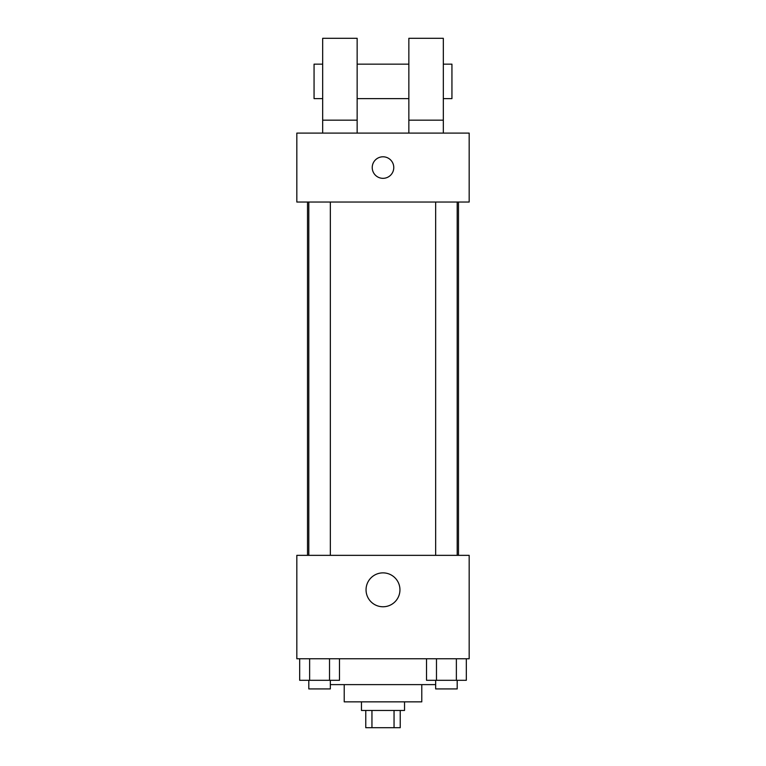 <?xml version="1.0" encoding="UTF-8"?>
<svg xmlns="http://www.w3.org/2000/svg" width="766" height="766" viewBox="0 0 766 766"><rect width="100%" height="100%" fill="white"/><g stroke="black" fill="none" stroke-linecap="round" stroke-linejoin="round"><path stroke-width="1.15" d="M394.05 710.465L394.05 727.7L365.765 727.7L365.765 710.465M394.05 727.7L400.235 727.7L400.235 710.465M404.544 701.847L404.544 710.465L361.456 710.465L361.456 701.847M371.95 710.465L371.95 727.7M421.779 684.613L421.779 701.847L344.221 701.847L344.221 684.613M435.653 684.613L330.347 684.613M469.175 658.76L296.825 658.76L296.825 555.35L469.175 555.35L469.175 658.76M399.948 589.82A16.948 16.948 0 0 1 374.526 604.498A16.948 16.948 0 0 1 374.526 575.142A16.948 16.948 0 0 1 399.948 589.82M458.489 202.032L458.489 555.35M435.653 555.35L435.653 202.032M330.347 202.032L330.347 555.35M469.175 202.032L296.825 202.032L296.825 133.093L469.175 133.093L469.175 202.032M383 156.791A10.772 10.772 0 0 1 392.326 172.953A10.772 10.772 0 0 1 373.674 172.953A10.772 10.772 0 0 1 383 156.791M322.678 133.093L322.678 38.3L357.147 38.3L357.147 133.093M357.147 98.623L408.853 98.623M408.853 133.093L408.853 38.3L443.322 38.3L443.322 133.093M443.322 98.623L451.94 98.623L451.94 64.153L443.322 64.153M322.678 64.153L314.06 64.153L314.06 98.623L322.678 98.623M322.678 120.166L357.147 120.166M408.853 120.166L443.322 120.166M466.322 658.76L466.322 680.304L426.528 680.304L426.528 658.76M456.373 658.76L456.373 680.304M436.476 658.76L436.476 680.304M457.197 680.304L457.197 688.921L435.653 688.921L435.653 680.304M339.472 658.76L339.472 680.304L299.678 680.304L299.678 658.76M329.524 658.76L329.524 680.304M309.627 658.76L309.627 680.304M330.347 680.304L330.347 688.921L308.803 688.921L308.803 680.304M307.511 202.032L307.511 555.35M457.197 555.35L457.197 202.032M308.803 202.032L308.803 555.35M357.147 64.153L408.853 64.153"/></g></svg>
